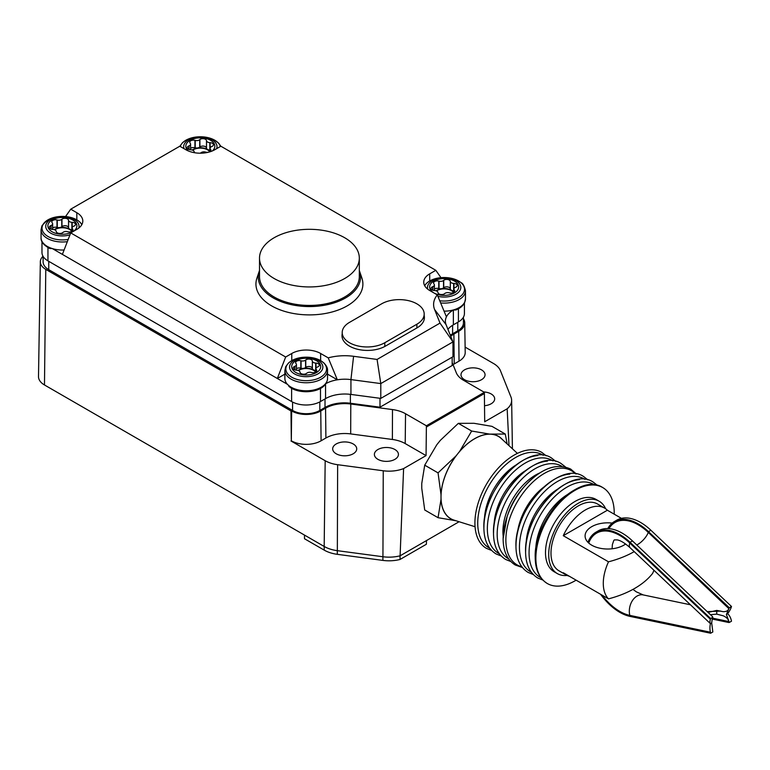 <?xml version="1.0" encoding="UTF-8"?>
<svg xmlns="http://www.w3.org/2000/svg" width="770" height="770" viewBox="0 0 770 770"><rect width="100%" height="100%" fill="white"/><g stroke="black" fill="none" stroke-linecap="round" stroke-linejoin="round"><path stroke-width="1.16" d="M587.972 542.321A47.634 27.508 60 0 1 595.98 532.176L598.386 530.79A47.634 27.508 60 0 1 611.957 529.077A47.634 27.508 60 0 1 632.449 540.896L712.558 616.674L711.692 622.93L712.837 631.968L710.643 633.229L710.402 632.209A14.745 10.703 -78.2 0 1 710.431 623.662L711.692 622.93M710.643 633.229L630.043 616.404A47.634 27.508 60 0 1 600.581 594.286M595.98 532.176A47.634 27.508 60 0 1 609.551 530.463A47.634 27.508 60 0 1 630.043 542.292L710.643 618.531L712.837 617.271M607.8 528.567A47.634 27.508 60 0 1 614.422 521.531L616.828 520.135A47.634 27.508 60 0 1 630.409 518.422A47.634 27.508 60 0 1 650.891 530.251L731.5 606.49L731.259 607.232A14.745 5.525 -46.6 0 1 727.65 613.719A14.745 10.703 -78.2 0 1 731.259 620.168L731.5 621.197L729.315 622.458L728.603 622.478L728.603 621.506C728.545 619.34 726.765 617.434 723.261 615.798L716.745 614.133L710.431 614.662M614.422 521.531A47.634 27.508 60 0 1 628.002 519.817A47.634 27.508 60 0 1 648.484 531.637L729.315 607.761L726.389 614.45L729.315 622.458M708.053 612.419L716.745 610.418L723.261 611.688C726.765 611.63 728.545 610.533 728.603 608.387L728.603 607.415M729.315 607.761L731.5 606.49M726.389 614.45L727.65 613.719M707.187 611.601L720.643 611.091M712.462 619.109L728.603 622.478M588.732 543.052A46.508 26.854 60 0 1 609.801 531.483A46.508 26.854 60 0 1 629.793 543.033A14.745 5.525 -46.6 0 0 630.091 547.72L710.431 623.662A14.745 5.525 -46.6 0 1 710.402 619.273L710.643 618.531M465.119 347.106L493.541 363.517A25.853 14.928 180 0 1 500.452 370.717L510.972 397.041A25.853 14.928 180 0 1 511.636 400.256A25.853 14.928 180 0 1 507.16 408.793L508.989 445.637M459.103 521.733L400.102 555.805L403.605 468.574L426.06 455.609L426.378 427.023L484.378 393.537L484.349 392.305L463.511 380.274A27.066 15.621 180 0 1 456.283 372.738L452.173 362.468M450.729 336.288A27.066 15.621 180 0 1 453.886 334.103L458.699 331.321A20.578 11.877 0 0 0 464.724 322.813A20.578 11.877 0 0 0 463.434 318.78M426.06 455.609L405.203 443.578A26.584 15.352 0 0 0 392.382 439.468L350.677 433.914A26.584 15.352 0 0 0 325.903 438.014L321.09 440.796A21.05 12.156 0 0 1 291.32 440.796L290.983 410.949L45.777 269.385A18.576 10.722 180 0 1 40.338 261.704A18.576 10.722 180 0 1 43.014 256.256M290.983 410.949L291.657 410.968A20.578 11.877 0 0 0 320.753 410.968L325.566 408.187A27.066 15.621 180 0 1 350.783 404.009L392.488 409.573A27.066 15.621 180 0 1 405.54 413.74L426.378 425.772L426.378 427.023M484.349 392.305L426.378 425.772M452.173 357.184L452.173 365.519L379.995 407.195L350.389 403.249A27.22 15.718 0 0 0 325.017 407.455L319.839 410.439A19.279 11.136 180 0 1 292.571 410.439L48.751 269.673A19.279 11.136 180 0 1 43.101 261.8L43.101 256.41M463.434 317.173L463.434 322.919A19.279 11.136 180 0 1 457.784 330.792L452.616 333.785A27.22 15.718 0 0 0 450.325 335.277M379.995 407.195L379.995 398.292M455.975 309.944L453.357 310.021A27.22 15.718 0 0 0 446.427 316.826A27.22 15.718 0 0 0 445.387 321.128A27.22 15.718 0 0 0 446.08 324.671L452.972 341.909L452.972 356.722L380.794 398.398L350.937 394.423A27.22 15.718 0 0 0 325.556 398.619L320.484 401.545L320.484 388.417M41.975 241.626L41.975 252.541A20.415 11.791 0 0 0 47.952 260.876L291.609 401.545A20.415 11.791 0 0 0 320.484 401.545M447.938 329.31A27.22 15.718 0 0 1 453.357 324.834L458.429 321.908A20.415 11.791 0 0 0 464.416 313.573L464.416 303.062M320.484 388.33C310.859 392.902 301.234 392.864 291.609 388.215L287.412 384.307L52.302 248.566L49.723 248.46L47.952 247.536L47.952 260.876M68.193 239.431A20.357 11.752 180 0 1 48.192 236.592A20.357 11.752 180 0 1 42.725 225.119A20.357 11.752 180 0 1 61.975 216.409A20.357 11.752 180 0 1 81.822 224.657M74.334 218.642L76.827 219.864A20.415 11.791 180 0 1 81.841 224.628M69.964 234.869A16.651 9.615 180 0 1 51.917 233.782A16.651 9.615 180 0 1 46.306 223.81A16.651 9.615 180 0 1 66.105 216.928A16.651 9.615 180 0 1 78.742 228.103M64.093 249.99A21.319 12.31 180 0 1 52.302 248.566A21.319 12.31 180 0 1 41.06 237.718L41.06 229.681A21.319 12.31 180 0 0 67.327 241.655M52.168 222.751A3.629 2.098 180 0 1 51.821 221.866A3.629 2.098 180 0 1 56.99 219.97L57.269 220.037A3.629 2.098 0 0 0 61.773 219.344L61.956 219.2A3.629 2.098 180 0 1 65.864 218.372A3.629 2.098 180 0 1 68.54 220.22L68.569 220.393A3.629 2.098 0 0 0 71.87 222.299L72.178 222.318A3.629 2.098 180 0 1 75.489 224.407A3.629 2.098 180 0 1 73.939 226.12L73.689 226.216A3.629 2.098 0 0 0 72.139 227.939A3.629 2.098 0 0 0 72.476 228.825L72.611 228.988A3.629 2.098 180 0 1 72.948 229.874A3.629 2.098 180 0 1 67.789 231.77L67.51 231.693A3.629 2.098 0 0 0 62.996 232.396L62.822 232.54A3.629 2.098 180 0 1 58.915 233.358A3.629 2.098 180 0 1 56.229 231.52L56.21 231.337A3.629 2.098 0 0 0 52.909 229.431L52.601 229.422A3.629 2.098 180 0 1 49.29 227.333A3.629 2.098 180 0 1 50.839 225.62L51.09 225.514A3.629 2.098 0 0 0 52.639 223.801A3.629 2.098 0 0 0 52.293 222.915L52.168 222.751M72.139 229.72L71.87 229.71A3.629 2.098 180 0 1 68.569 227.805L68.54 227.622A3.629 2.098 0 0 0 65.864 225.783A3.629 2.098 0 0 0 61.956 226.611L61.773 226.755A3.629 2.098 180 0 1 57.269 227.448L56.99 227.371A3.629 2.098 0 0 0 52.639 227.959M54.304 229.672A10.212 5.891 180 0 1 63.977 227.458A10.212 5.891 180 0 1 71.995 231.289M54.651 229.797A10.212 5.891 180 0 1 71.822 231.395M65.546 216.553L70.725 209.19L76.827 212.713A20.415 11.791 180 0 1 82.804 221.048A20.415 11.791 180 0 1 76.827 229.383L70.725 232.906L62.389 254.389M284.881 374.133L277.335 378.484L285.67 357.011L291.772 353.488A20.415 11.791 180 0 1 320.638 353.488L328.222 357.858L337.347 379.803A27.22 15.718 0 0 0 325.556 383.797L325.325 383.941A21.319 12.31 180 0 1 306.566 390.794A21.319 12.31 180 0 1 287.412 384.307A21.319 12.31 180 0 1 284.881 378.484L284.881 370.447A21.319 12.31 180 0 0 303.418 382.651A21.319 12.31 180 0 0 326.798 373.633A21.319 12.31 180 0 0 327.529 370.447L327.529 378.484A21.319 12.31 180 0 1 326.798 381.67A21.319 12.31 180 0 1 325.325 383.941L324.314 385.597C317.009 393.46 296.797 393.788 288.788 386.242M286.536 365.885A20.357 11.752 180 0 1 311.475 357.578A20.357 11.752 180 0 1 325.874 371.977A20.357 11.752 180 0 1 300.935 380.284A20.357 11.752 180 0 1 286.536 365.885M310.878 357.492A20.415 11.791 180 0 1 313.015 357.848A20.415 11.791 180 0 1 320.638 360.63L323.737 362.805M288.673 362.805L291.772 360.63A20.415 11.791 180 0 1 299.395 357.848A20.415 11.791 180 0 1 301.532 357.492M290.117 364.585A16.651 9.615 180 0 1 310.512 357.781A16.651 9.615 180 0 1 322.293 369.561A16.651 9.615 180 0 1 301.898 376.357A16.651 9.615 180 0 1 290.117 364.585M295.978 363.517A3.629 2.098 180 0 1 295.642 362.632A3.629 2.098 180 0 1 300.81 360.735L301.089 360.803A3.629 2.098 0 0 0 305.594 360.11L305.767 359.965A3.629 2.098 180 0 1 309.684 359.138A3.629 2.098 180 0 1 312.36 360.986L312.379 361.159A3.629 2.098 0 0 0 315.681 363.065L315.989 363.084A3.629 2.098 180 0 1 319.3 365.173A3.629 2.098 180 0 1 317.76 366.886L317.5 366.992A3.629 2.098 0 0 0 315.96 368.705A3.629 2.098 0 0 0 316.297 369.59L316.422 369.754A3.629 2.098 180 0 1 316.768 370.639A3.629 2.098 180 0 1 311.6 372.536L311.321 372.459A3.629 2.098 0 0 0 306.816 373.161L306.643 373.306A3.629 2.098 180 0 1 302.726 374.124A3.629 2.098 180 0 1 300.05 372.285L300.021 372.103A3.629 2.098 0 0 0 296.729 370.206L296.421 370.187A3.629 2.098 180 0 1 293.101 368.099A3.629 2.098 180 0 1 294.65 366.385L294.9 366.279A3.629 2.098 0 0 0 296.45 364.566A3.629 2.098 0 0 0 296.113 363.681L295.978 363.517M315.96 370.486L315.681 370.476A3.629 2.098 180 0 1 312.379 368.57L312.36 368.397A3.629 2.098 0 0 0 309.684 366.549A3.629 2.098 0 0 0 305.767 367.377L305.594 367.521A3.629 2.098 180 0 1 301.089 368.214L300.81 368.137A3.629 2.098 0 0 0 296.45 368.724M298.125 370.437A10.212 5.891 180 0 1 307.798 368.224A10.212 5.891 180 0 1 315.815 372.054M298.471 370.562A10.212 5.891 180 0 1 315.633 372.16M180.276 146.502A20.357 11.752 180 0 1 180.671 145.482A20.357 11.752 180 0 1 201.24 136.781A20.357 11.752 180 0 1 220.393 146.502M184.049 148.677A16.651 9.615 180 0 1 184.251 144.173A16.651 9.615 180 0 1 204.243 137.31A16.651 9.615 180 0 1 216.62 148.677M194.646 152.73A3.629 2.098 180 0 1 194.184 151.873L194.155 151.7A3.629 2.098 0 0 0 190.854 149.794L190.546 149.775A3.629 2.098 180 0 1 187.235 147.686A3.629 2.098 180 0 1 188.785 145.973L189.035 145.867A3.629 2.098 0 0 0 190.585 144.154A3.629 2.098 0 0 0 190.248 143.268L190.113 143.105A3.629 2.098 180 0 1 189.776 142.219A3.629 2.098 180 0 1 194.935 140.323L195.214 140.4A3.629 2.098 0 0 0 199.728 139.697L199.902 139.553A3.629 2.098 180 0 1 203.809 138.735A3.629 2.098 180 0 1 206.485 140.573L206.514 140.746A3.629 2.098 0 0 0 209.815 142.652L210.123 142.671A3.629 2.098 180 0 1 213.434 144.76A3.629 2.098 180 0 1 211.885 146.473L211.635 146.579A3.629 2.098 0 0 0 210.085 148.292A3.629 2.098 0 0 0 210.431 149.178L210.556 149.341A3.629 2.098 180 0 1 210.903 150.227A3.629 2.098 180 0 1 205.734 152.123L205.455 152.046A3.629 2.098 0 0 0 200.951 152.749L200.768 152.893A3.629 2.098 180 0 1 200.325 153.191M210.085 150.073L209.815 150.063A3.629 2.098 180 0 1 206.514 148.158L206.485 147.984A3.629 2.098 0 0 0 203.809 146.136A3.629 2.098 0 0 0 199.902 146.964L199.728 147.109A3.629 2.098 180 0 1 195.214 147.802L194.935 147.734A3.629 2.098 0 0 0 190.585 148.312M192.25 150.035A10.212 5.891 180 0 1 201.923 147.811A10.212 5.891 180 0 1 209.941 151.642M192.606 150.16A10.212 5.891 180 0 1 209.767 151.748M455.802 310.012C460.104 308.289 463.039 305.834 464.618 302.649L465.475 298.847L465.475 290.8C463.011 281.06 461.172 283.63 458.034 280.665L452.548 278.576C445.099 276.805 438.082 277.306 431.489 280.068L429.718 280.983A20.415 11.791 180 0 0 424.694 285.747A20.357 11.752 180 0 1 449.824 277.999A20.357 11.752 180 0 1 463.819 292.331A20.357 11.752 180 0 1 439.699 300.762M431.489 280.068L432.211 279.77M427.793 289.231A16.651 9.615 180 0 1 428.072 284.939A16.651 9.615 180 0 1 448.467 278.134A16.651 9.615 180 0 1 460.239 289.915A16.651 9.615 180 0 1 437.889 296.334M446.427 316.826L437.302 294.891L429.718 290.511A20.415 11.791 180 0 1 423.741 282.176A20.415 11.791 180 0 1 429.718 273.841L435.82 270.318L220.874 146.223L214.772 149.746A20.415 11.791 180 0 1 185.897 149.746L179.795 146.223L70.725 209.19M465.475 298.847A21.319 12.31 180 0 1 464.753 302.033A21.319 12.31 180 0 1 453.597 309.887A21.319 12.31 180 0 1 444.011 311.157M433.933 283.87A3.629 2.098 180 0 1 433.587 282.985A3.629 2.098 180 0 1 438.756 281.089L439.035 281.166A3.629 2.098 0 0 0 443.539 280.463L443.722 280.319A3.629 2.098 180 0 1 447.63 279.5A3.629 2.098 180 0 1 450.306 281.339L450.334 281.512A3.629 2.098 0 0 0 453.636 283.418L453.944 283.437A3.629 2.098 180 0 1 457.255 285.526A3.629 2.098 180 0 1 455.705 287.239L455.455 287.345A3.629 2.098 0 0 0 453.905 289.058A3.629 2.098 0 0 0 454.242 289.944L454.377 290.107A3.629 2.098 180 0 1 454.714 290.993A3.629 2.098 180 0 1 449.555 292.889L449.276 292.812A3.629 2.098 0 0 0 444.762 293.514L444.588 293.659A3.629 2.098 180 0 1 440.681 294.477A3.629 2.098 180 0 1 437.995 292.639L437.976 292.465A3.629 2.098 0 0 0 434.675 290.56L434.367 290.54A3.629 2.098 180 0 1 431.056 288.452A3.629 2.098 180 0 1 432.605 286.738L432.856 286.632A3.629 2.098 0 0 0 434.405 284.919A3.629 2.098 0 0 0 434.059 284.034L433.933 283.87M453.905 290.848L453.636 290.829A3.629 2.098 180 0 1 450.334 288.923L450.306 288.75A3.629 2.098 0 0 0 447.63 286.902A3.629 2.098 0 0 0 443.722 287.73L443.539 287.874A3.629 2.098 180 0 1 439.035 288.567L438.756 288.5A3.629 2.098 0 0 0 434.405 289.077M436.07 290.8A10.212 5.891 180 0 1 445.743 288.577A10.212 5.891 180 0 1 453.761 292.408M436.417 290.925A10.212 5.891 180 0 1 453.588 292.513M285.67 357.011L70.725 232.906M437.302 294.891A39.01 22.523 0 0 0 434.598 309.53L440.017 323.092L377.079 359.436L353.584 356.298A39.01 22.523 0 0 0 328.222 357.858M359.32 270.491A51.176 29.549 180 0 1 359.657 271.425L361.919 278.172A53.477 30.867 180 0 1 334.488 311.292A53.477 30.867 180 0 1 271.598 305.854A53.477 30.867 180 0 1 256.911 278.172L259.163 271.425A51.176 29.549 180 0 1 259.509 270.491M424.193 315.642A25.449 14.697 180 0 1 424.405 317.529A25.449 14.697 180 0 1 416.945 327.924L385.443 346.115A25.449 14.697 180 0 1 357.704 349.301A25.449 14.697 180 0 1 341.995 335.72A25.449 14.697 180 0 1 342.207 333.833M359.657 271.425A51.176 29.549 180 0 1 333.41 303.12A51.176 29.549 180 0 1 273.225 297.913A51.176 29.549 180 0 1 259.163 271.425M384.808 342.737L416.888 324.218A24.958 14.409 0 0 0 424.193 314.035A24.958 14.409 0 0 0 408.793 300.724A24.958 14.409 0 0 0 381.593 303.842L349.513 322.37A24.958 14.409 0 0 0 342.207 332.553A24.958 14.409 0 0 0 357.607 345.865A24.958 14.409 0 0 0 384.808 342.737L384.808 346.471M435.82 270.318L440.989 277.672M440.017 323.092L452.972 341.909L380.794 383.585L350.937 379.6A27.22 15.718 0 0 0 337.347 379.803L327.529 374.133M259.509 258.123L259.509 276.613A49.906 28.817 0 0 0 274.12 296.989A49.906 28.817 0 0 0 328.511 303.236A49.906 28.817 0 0 0 359.32 276.613L359.32 258.123A49.906 28.817 0 0 0 344.7 237.747A49.906 28.817 0 0 0 313.958 229.431A49.906 28.817 0 0 0 304.872 229.431A49.906 28.817 0 0 0 259.509 258.123A49.906 28.817 0 0 0 274.12 278.499A49.906 28.817 0 0 0 328.511 284.746A49.906 28.817 0 0 0 359.32 258.123M380.794 398.398L380.794 383.585L377.079 359.436M484.378 393.537L484.705 421.758L507.16 408.793M456.023 520.751L438.053 517.7L424.722 509.99L421.758 488.276L421.758 483.483L424.722 465.186L438.043 472.876L456.023 455.907L459.623 451.422L471.664 431.046L489.643 434.097L505.284 434.049L507.132 443.924M424.722 509.99A54.901 31.695 120 0 0 424.732 510L438.053 517.7A54.901 31.695 120 0 0 438.053 517.7L441.008 499.393L441.008 494.59L438.043 472.876L424.732 465.167L436.773 444.791L440.373 440.315L458.342 423.356L471.673 431.046L458.342 423.356A54.901 31.695 120 0 0 458.342 423.356L473.993 423.298L491.963 426.349L505.284 434.049A54.901 31.695 120 0 0 505.284 434.049M502.56 439.708A47.634 27.508 120 0 0 493.243 434.415M489.643 434.097A47.634 27.508 120 0 0 459.623 451.422M456.023 455.907A47.634 27.508 120 0 0 441.008 494.59M441.008 499.393A47.634 27.508 120 0 0 455.802 520.703M475.052 526.728L454.108 520.174A47.538 27.451 -60 0 1 441.008 496.987A47.538 27.451 -60 0 1 463.79 447.091A47.538 27.451 -60 0 1 501.26 438.515L517.401 453.376M546.219 455.83L541.791 452.385A55.402 31.984 120 0 0 499.095 467.226A55.402 31.984 120 0 0 474.917 522.984A55.402 31.984 120 0 0 486.39 548.346L491.587 550.444M614.21 514.177A55.402 31.984 120 0 0 614.219 512.935A55.402 31.984 120 0 0 602.746 487.574A55.402 31.984 120 0 0 560.05 502.415A55.402 31.984 120 0 0 535.872 558.173A55.402 31.984 120 0 0 547.345 583.535A55.402 31.984 120 0 0 576.114 580.157M605.624 508.749A41.792 24.13 120 0 0 599.147 501.212L595.942 499.364A41.792 24.13 120 0 0 563.736 510.558A41.792 24.13 120 0 0 545.497 552.619A41.792 24.13 120 0 0 554.15 571.744L557.355 573.602A41.792 24.13 120 0 0 567.124 575.44M599.147 501.212A41.792 24.13 120 0 0 566.941 512.406A41.792 24.13 120 0 0 548.702 554.467A41.792 24.13 120 0 0 557.355 573.602M634.22 551.638A87.857 50.724 180 0 1 608.502 561.811L563.255 535.689A38.567 22.263 -60 0 1 604.594 508.084L597.53 504.013A38.567 22.263 120 0 0 567.817 514.341A38.567 22.263 120 0 0 550.983 553.149A38.567 22.263 120 0 0 558.972 570.801L566.027 574.882A38.567 22.263 -60 0 1 563.255 572.736L608.502 598.858A87.857 50.724 0 0 0 652.613 573.4A38.567 22.263 120 0 0 653.942 570.291M608.502 561.811A38.567 22.263 120 0 0 603.285 583.352A38.567 22.263 120 0 0 608.502 598.858M604.594 508.084A38.567 22.263 -60 0 1 607.366 510.231L621.438 518.354M569.271 576.21A38.567 22.263 -60 0 1 566.027 574.882M625.615 544.005A22.686 13.1 180 0 1 591.726 545.189A22.686 13.1 180 0 1 585.085 535.92A22.686 13.1 180 0 1 612.198 523.08M607.366 510.231L563.255 535.689M403.605 468.574A25.853 14.928 180 0 1 383.248 470.778L337.645 464.705A25.853 14.928 180 0 1 325.181 460.72L290.983 440.979M325.181 460.72L324.18 546.459A27.22 15.718 0 0 0 324.218 546.479A27.22 15.718 0 0 0 337.347 550.675L382.94 556.749A27.22 15.718 0 0 0 400.102 555.805M353.199 443.963A12.022 6.94 180 0 1 356.722 448.872A12.022 6.94 180 0 1 349.301 455.282A12.022 6.94 180 0 1 336.201 453.78A12.022 6.94 180 0 1 332.678 448.872A12.022 6.94 180 0 1 340.099 442.461A12.022 6.94 180 0 1 353.199 443.963M394.904 449.516A12.022 6.94 180 0 1 398.427 454.425A12.022 6.94 180 0 1 391.006 460.845A12.022 6.94 180 0 1 377.906 459.334A12.022 6.94 180 0 1 374.384 454.425A12.022 6.94 180 0 1 381.805 448.015A12.022 6.94 180 0 1 394.904 449.516M324.228 550.136L324.18 546.459L304.439 535.054L304.516 538.759L324.228 550.136A27.162 15.679 0 0 0 337.327 554.333L382.921 560.406A27.162 15.679 0 0 0 400.034 559.463L426.387 544.246L426.474 540.578M400.063 555.815L400.034 559.463M304.439 535.054L44.477 384.971L45.777 269.385M40.338 261.704L38.5 376.53A20.415 11.791 0 0 0 44.477 384.971M483.733 391.949A12.022 6.94 180 0 1 491.154 393.951A12.022 6.94 180 0 1 494.677 398.86A12.022 6.94 180 0 1 484.522 405.723M481.529 369.879A12.022 6.94 180 0 1 485.052 374.788A12.022 6.94 180 0 1 477.631 381.198A12.022 6.94 180 0 1 464.522 379.697A12.022 6.94 180 0 1 460.999 374.788A12.022 6.94 180 0 1 468.43 368.368A12.022 6.94 180 0 1 481.529 369.879M464.724 322.813L465.205 352.448A21.05 12.156 0 0 1 459.036 361.149L454.223 363.931A26.584 15.352 0 0 0 453.049 364.653M291.657 410.968L291.32 440.796L291.31 410.766M608.945 528.634A46.508 26.854 60 0 1 628.243 520.838A46.508 26.854 60 0 1 648.244 532.378L728.603 608.387M636.751 544.968A11.338 4.245 133.4 0 0 637.781 544.428A11.338 4.245 133.4 0 0 648.244 532.378M632.959 589.387L636.386 591.88L643.239 594.921A14.745 10.703 101.8 0 0 637.05 596.057A14.745 10.703 101.8 0 0 629.793 615.374A46.508 26.854 60 0 1 602.024 595.114M716.745 614.133L716.745 610.418M648.484 531.637L650.891 530.251M712.654 618.175L728.603 621.506M629.793 615.374L710.402 632.209M629.793 543.033L710.402 619.273M630.043 542.292L632.449 540.896M350.389 403.249L350.389 394.346M291.609 401.545L291.609 388.244M72.621 231.818A14.514 8.383 180 0 1 55.103 233.118A14.514 8.383 180 0 1 48.366 223.695A14.514 8.383 180 0 1 66.143 217.775A14.514 8.383 180 0 1 76.413 228.035A14.514 8.383 180 0 1 72.688 231.77M56.99 219.97L56.99 227.371M51.09 225.514L51.09 229.142M50.839 225.62L50.839 229.046M72.611 228.988L72.611 230.759M72.476 228.825L72.476 230.904M72.178 222.318L72.178 227.651M71.87 222.299L71.87 229.71M68.569 220.393L68.569 227.805M68.54 220.22L68.54 227.622M61.956 219.2L61.956 226.611M61.773 219.344L61.773 226.755M57.269 220.037L57.269 227.448M76.827 219.864L76.827 212.713M292.177 364.46A14.514 8.383 180 0 1 309.964 358.541A14.514 8.383 180 0 1 320.224 368.801A14.514 8.383 180 0 1 302.446 374.73A14.514 8.383 180 0 1 292.177 364.46M300.81 360.735L300.81 368.137M294.9 366.279L294.9 369.908M294.65 366.385L294.65 369.812M316.422 369.754L316.422 371.525M316.297 369.59L316.297 371.669M315.989 363.084L315.989 368.416M315.681 363.065L315.681 370.476M312.379 361.159L312.379 368.57M312.36 360.986L312.36 368.397M305.767 359.965L305.767 367.377M305.594 360.11L305.594 367.521M301.089 360.803L301.089 368.214M291.772 360.63L291.772 353.488M188.342 150.949A14.514 8.383 180 0 1 186.311 144.057A14.514 8.383 180 0 1 204.098 138.128A14.514 8.383 180 0 1 214.358 148.389A14.514 8.383 180 0 1 212.327 150.949M194.935 140.323L194.935 147.734M189.035 145.867L189.035 149.495M188.785 145.973L188.785 149.409M210.556 149.341L210.556 151.113M210.431 149.178L210.431 151.257M210.123 142.671L210.123 148.004M209.815 142.652L209.815 150.063M206.514 140.746L206.514 148.158M206.485 140.573L206.485 147.984M199.902 139.553L199.902 146.964M199.728 139.697L199.728 147.109M195.214 140.4L195.214 147.802M465.475 290.8A21.319 12.31 180 0 1 464.753 293.986A21.319 12.31 180 0 1 440.594 302.937M433.856 292.898A14.514 8.383 180 0 1 430.132 284.823A14.514 8.383 180 0 1 447.909 278.894A14.514 8.383 180 0 1 458.179 289.154A14.514 8.383 180 0 1 433.924 292.937M438.756 281.089L438.756 288.5M432.856 286.632L432.856 290.261M432.605 286.738L432.605 290.175M454.377 290.107L454.377 291.878M454.242 289.944L454.242 292.022M453.944 283.437L453.944 288.769M453.636 283.418L453.636 290.829M450.334 281.512L450.334 288.923M450.306 281.339L450.306 288.75M443.722 280.319L443.722 287.73M443.539 280.463L443.539 287.874M439.035 281.166L439.035 288.567M458.429 321.908L458.429 308.77M453.357 324.834L453.357 310.021M416.888 324.218L416.888 327.962M429.718 280.983L429.718 273.841M320.638 360.63L320.638 353.488M446.08 324.671L434.598 309.53M350.937 394.423L350.937 379.6L353.584 356.298M325.556 398.619L325.556 383.797M325.017 407.455L325.017 398.937M319.839 410.439L319.839 401.911M292.571 410.439L292.571 402.065M48.751 269.673L48.751 261.338M457.784 330.792L457.784 322.274M452.616 333.785L452.616 325.286M405.203 443.578L405.54 413.74M543.245 455.301A53.63 30.964 120 0 0 501.665 468.651A53.63 30.964 120 0 0 477.737 523.157A53.63 30.964 120 0 0 489.643 548.153M516.006 465.013A45.911 26.507 120 0 0 484.426 519.692M537.787 455.58A54.362 31.387 120 0 0 483.926 527.335M552.87 460.855A53.63 30.964 120 0 0 511.29 474.204A53.63 30.964 120 0 0 487.352 528.721A53.63 30.964 120 0 0 499.268 553.707M525.621 470.566A45.911 26.507 120 0 0 494.051 525.255M547.412 461.134A54.362 31.387 120 0 0 493.551 532.888M561.965 466.36A53.39 30.829 120 0 0 520.703 480.23A53.39 30.829 120 0 0 497.179 534.197A53.39 30.829 120 0 0 508.575 558.827M539.693 472.982A46.113 26.623 120 0 0 502.916 531.56A46.113 26.623 120 0 0 503.185 536.228M558.269 466.553A54.497 31.464 120 0 0 524.736 486.111L522.791 488.334A45.555 26.305 120 0 0 508.027 513.917L507.074 516.709A54.497 31.464 120 0 0 503.147 538.538M576.384 473.964L570.666 469.055C556.421 462.655 541.118 468.343 524.736 486.111A54.497 31.464 120 0 0 507.074 516.709L503.118 538.721C503.214 551.243 507.257 560.011 515.265 565.016L522.378 567.509M575.479 473.839A54.362 31.387 120 0 0 532.494 482.395A54.362 31.387 120 0 0 505.871 540.001A54.362 31.387 120 0 0 521.819 566.797M544.13 486.842A44.747 25.834 120 0 0 517.401 533.138M569.877 474.099A54.362 31.387 120 0 0 516.006 545.863M584.959 479.373A53.63 30.964 120 0 0 543.37 492.723A53.63 30.964 120 0 0 519.442 547.239A53.63 30.964 120 0 0 531.348 572.226M557.711 489.094A45.911 26.507 120 0 0 526.131 543.774M579.492 479.652A54.362 31.387 120 0 0 525.631 551.416M594.575 484.936A53.63 30.964 120 0 0 552.995 498.286A53.63 30.964 120 0 0 529.057 552.793A53.63 30.964 120 0 0 540.973 577.779M567.326 494.648A45.911 26.507 120 0 0 535.756 549.328M589.117 485.216A54.362 31.387 120 0 0 535.256 556.97M382.94 556.749L383.248 470.778M337.308 550.675L337.327 554.333M382.902 556.749L382.921 560.406M454.223 363.931L453.886 334.103M459.036 361.149L458.699 331.321M321.09 440.796L320.753 410.968M325.903 438.014L325.566 408.187M350.677 433.914L350.783 404.009M392.382 439.468L392.488 409.573M337.347 550.675L337.645 464.705M630.091 547.72C624.788 543.023 620.495 540.415 617.213 539.905L614.345 539.905L613.777 540.511L612.381 544.573L612.092 548.779M690.401 604.777L643.239 594.921M720.903 611.139L720.345 611.024M49.723 248.46C43.63 245.178 40.743 241.597 41.06 237.718M41.06 229.681L41.927 225.88C49.241 216.505 60.281 214.185 75.046 218.94M52.639 229.422L52.639 223.801M72.139 231.192L72.139 227.939M284.881 370.447L285.737 366.645L288.788 362.699M327.529 370.447C327.77 368.156 326.47 365.577 323.621 362.699M299.395 357.848L313.015 357.848M296.45 370.187L296.45 364.566M315.96 371.958L315.96 368.705M179.862 146.252L182.557 142.614L186.34 139.957L191.73 137.869L200.133 136.771L208.747 137.811L214.281 139.928L218.603 143.095L220.807 146.252M190.585 149.775L190.585 144.154M210.085 151.546L210.085 148.292M434.405 290.54L434.405 284.919M453.905 292.311L453.905 289.058M424.193 319.415L424.193 314.035M342.207 337.606L342.207 332.553M313.958 229.431A86.202 86.202 0 0 0 304.872 229.431M555.834 461.394L551.416 457.938C527.383 441.768 482.318 490.115 483.878 527.614C483.964 540.136 488.016 548.894 496.015 553.899L501.212 556.007M565.459 466.947L561.041 463.492C537.008 447.332 491.934 495.668 493.503 533.167C493.589 545.689 497.641 554.448 505.64 559.453L510.837 561.561M587.924 479.912L583.496 476.457C559.472 460.296 514.399 508.633 515.958 546.132C516.044 558.654 520.096 567.413 528.095 572.418L533.292 574.526M597.539 485.466L593.121 482.02C569.088 465.85 524.024 514.187 525.583 551.686C525.669 564.208 529.721 572.976 537.72 577.981L542.917 580.079M602.746 487.574C578.713 471.404 533.639 519.75 535.208 557.249C535.294 569.762 539.346 578.53 547.345 583.535M511.636 400.256L512.416 448.785"/></g></svg>
